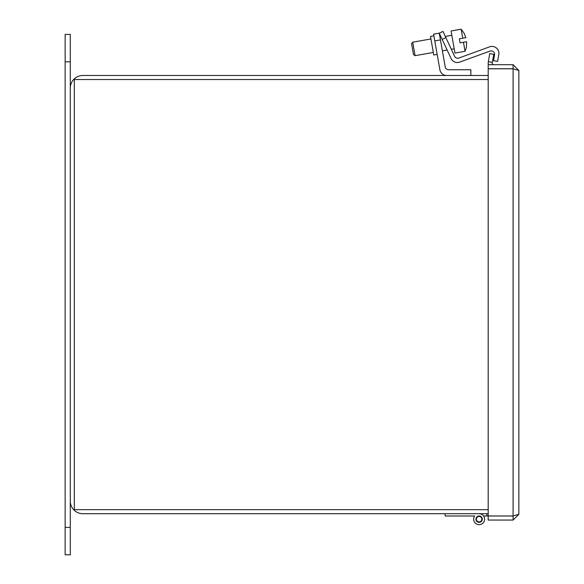 <?xml version="1.0" encoding="UTF-8"?>
<svg xmlns="http://www.w3.org/2000/svg" width="584" height="584" viewBox="0 0 584 584"><rect width="100%" height="100%" fill="white"/><g stroke="black" fill="none" stroke-linecap="round" stroke-linejoin="round"><path stroke-width="0.88" d="M488.188 75.482L82.884 75.482A12.614 12.614 0 0 0 70.277 88.096L70.277 501.101A12.614 12.614 0 0 0 82.884 513.716L488.188 513.716L486.8 513.716L486.8 516L483.589 516M488.188 509.657L74.329 509.657L74.329 79.534L488.188 79.534M65.138 527.41L65.138 554.8L70.277 554.8L70.277 527.41L65.138 527.41L65.138 34.398L70.277 34.398L70.277 527.41M518.862 514.292L518.862 70.474L513.095 68.795L513.095 515.964L518.862 514.292L513.095 520.059L513.095 516L488.188 516L488.188 520.059L513.095 520.059M513.095 64.707L488.188 64.707L488.188 68.759L513.095 68.759L513.095 64.707L518.862 70.474M513.095 516L488.188 515.964L488.188 68.795L513.095 68.795M493.947 64.707A1.708 1.708 0 0 1 492.261 62.7L493.743 54.305L489.75 53.597L488.326 61.692L492.319 62.393M488.443 64.707A5.767 5.767 0 0 1 488.275 61.992L488.326 61.692M442.161 39.369L451.096 58.531A6.906 6.906 0 0 0 459.71 62.101L489.976 51.085A3.453 3.453 0 0 1 494.553 54.925L493.531 60.721L497.583 61.43L498.802 54.516A6.906 6.906 0 0 0 489.64 46.83L458.871 58.035A3.453 3.453 0 0 1 454.564 56.246A3.453 3.453 0 0 0 458.871 58.035L489.64 46.83L458.871 58.035A3.453 3.453 0 0 1 454.564 56.246L445.884 37.631L442.161 39.369L439.263 33.157L433.598 34.157L439.883 69.773A6.906 6.906 0 0 0 446.68 75.482M433.897 35.828L430.496 36.427L432.131 45.713L433.766 54.991L437.168 54.392M445.884 37.631L442.986 31.426L439.263 33.157L445.212 66.875A3.453 3.453 0 0 0 448.607 69.73L470.85 69.73L470.85 75.482M479.135 513.716A5.475 5.475 0 0 1 484.611 519.191A5.475 5.475 0 0 1 474.259 521.694A5.475 5.475 0 0 1 474.675 516L471.463 516M479.135 522.381A3.19 3.19 0 0 1 475.945 519.191A3.19 3.19 0 0 1 479.135 516A3.19 3.19 0 0 1 482.318 519.191A3.19 3.19 0 0 1 479.135 522.381M445.169 513.716L445.169 516L474.675 516A5.475 5.475 0 0 0 479.135 524.673M488.188 516L486.8 516M479.135 516.453A2.737 2.737 0 0 1 481.873 519.191A2.737 2.737 0 0 1 479.135 521.928A2.737 2.737 0 0 1 476.391 519.191A2.737 2.737 0 0 1 479.135 516.453M465.061 51.297A20.498 20.498 0 0 0 466.434 46.618L466.616 41.712L460.046 42.873L459.331 38.829L460.046 42.873L459.331 38.829L460.046 42.873L459.331 38.829L462.754 38.223L461.163 29.2L451.052 30.981L454.943 53.078L465.061 51.297L463.47 42.267M466.434 46.618L466.616 41.712M497.583 61.43L498.802 54.516L497.583 61.43M451.812 35.288L445.322 36.427M441.132 37.172L440.007 37.369M430.941 38.967L412.698 42.187L415.078 55.67L433.321 52.45M454.184 48.771L451.315 49.282M447.125 50.02L442.387 50.852M412.698 42.187L411.589 43.771L413.487 54.56L415.078 55.67M459.331 38.829L460.046 42.873M462.754 38.223L465.901 37.668L464.01 33.135L465.901 37.668M489.976 51.085A3.453 3.453 0 0 1 494.553 54.925M70.277 61.787L65.138 61.787M440.453 39.902L434.788 40.902M461.163 29.2L464.054 33.127"/></g></svg>
